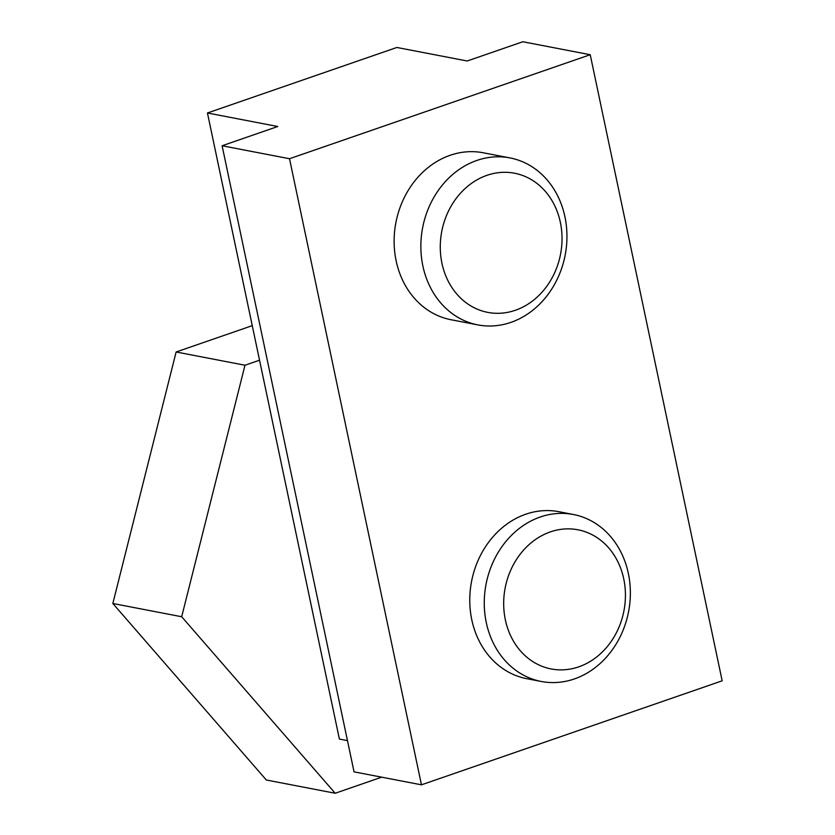 <?xml version="1.0" encoding="UTF-8"?>
<svg xmlns="http://www.w3.org/2000/svg" width="835" height="835" viewBox="0 0 835 835"><rect width="100%" height="100%" fill="white"/><g stroke="black" fill="none" stroke-linecap="round" stroke-linejoin="round"><path stroke-width="1.25" d="M477.839 324.888L451.109 319.753A85.024 72.572 -79.1 0 1 394.12 241.837A85.024 72.572 -79.1 0 1 450.117 155.3A85.024 72.572 -79.1 0 1 483.235 152.774L509.966 157.919A85.024 72.572 -79.1 0 1 565.201 254.936A85.024 72.572 -79.1 0 1 478.142 324.951A85.024 72.572 -79.1 0 1 477.839 324.888A85.024 72.572 -79.1 0 1 422.604 227.871A85.024 72.572 -79.1 0 1 509.653 157.857A85.024 72.572 -79.1 0 1 509.966 157.919M541.247 681.464L526.749 678.678A85.024 72.572 -79.1 0 1 469.761 600.762A85.024 72.572 -79.1 0 1 525.747 514.224A85.024 72.572 -79.1 0 1 558.876 511.698L573.374 514.496A85.024 72.572 -79.1 0 1 630.341 590.888A85.024 72.572 -79.1 0 1 576.912 678.01A85.024 72.572 -79.1 0 1 541.247 681.464A85.024 72.572 -79.1 0 1 484.279 605.072A85.024 72.572 -79.1 0 1 537.709 517.951A85.024 72.572 -79.1 0 1 573.374 514.496M222.11 145.76L354.05 771.853L421.456 784.827L289.515 158.723L222.11 145.76L277.752 126.513L207.445 112.986L339.386 739.079L347.475 740.635M207.445 112.986L396.875 47.47L467.183 60.997L522.825 41.75L590.23 54.724L722.171 680.817L421.456 784.827M590.23 54.724L289.515 158.723M514.277 173.179A70.85 60.475 100.9 0 0 441.705 231.671A70.85 60.475 100.9 0 0 488.016 312.426A70.85 60.475 100.9 0 0 560.598 253.923A70.85 60.475 100.9 0 0 514.277 173.179M548.219 532.688A70.85 60.475 100.9 0 0 505.906 622.263A70.85 60.475 100.9 0 0 580.889 666.059A70.85 60.475 100.9 0 0 623.202 576.484A70.85 60.475 100.9 0 0 548.219 532.688M181.686 616.741L112.829 603.486L266.334 780.005L335.19 793.25L181.686 616.741L244.989 365.239L259.549 360.198M112.829 603.486L176.133 351.984L244.989 365.239M176.133 351.984L252.264 325.65M381.678 777.176L335.19 793.25"/></g></svg>
